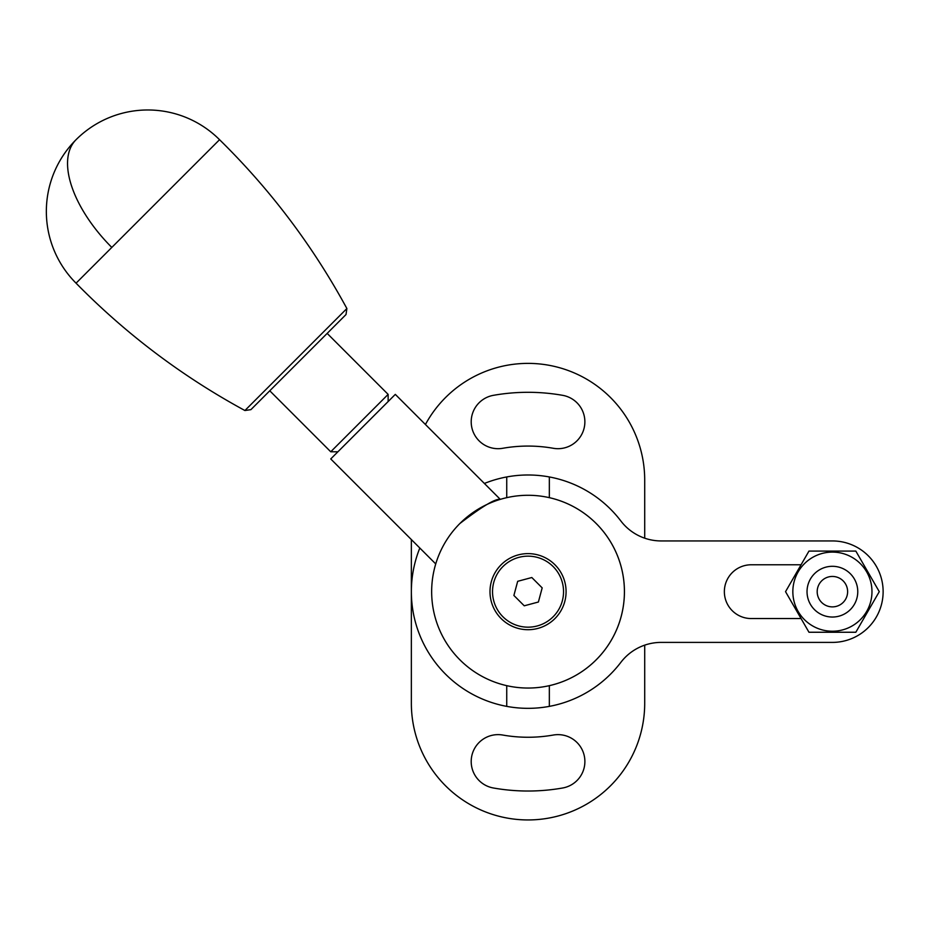 <?xml version="1.0" encoding="UTF-8"?>
<svg xmlns="http://www.w3.org/2000/svg" width="927" height="927" viewBox="0 0 927 927"><rect width="100%" height="100%" fill="white"/><g stroke="black" fill="none" stroke-linecap="round" stroke-linejoin="round"><path stroke-width="1.39" d="M502.747 735.041A26.883 26.883 0 0 0 471.298 759.178A26.883 26.883 0 0 0 493.419 787.996A199.363 199.363 0 0 0 562.654 787.996A26.883 26.883 0 0 0 557.984 734.636A26.883 26.883 0 0 0 553.315 735.041A145.585 145.585 0 0 1 502.747 735.041M502.747 448.286A145.585 145.585 0 0 1 553.315 448.286A26.883 26.883 0 0 0 584.462 426.478A26.883 26.883 0 0 0 562.654 395.331A199.363 199.363 0 0 0 493.419 395.331A26.883 26.883 0 0 0 471.611 426.478A26.883 26.883 0 0 0 502.747 448.286M644.705 538.181L644.705 480.059A116.675 116.675 0 0 0 425.435 424.496M411.356 539.56L411.356 703.269A116.675 116.675 0 0 0 528.031 819.943A116.675 116.675 0 0 0 644.705 703.269L644.705 645.146M419.827 548.031A116.675 116.675 0 0 0 549.34 706.374L549.34 685.667A96.385 96.385 0 0 0 549.34 497.66L549.34 476.953A116.675 116.675 0 0 0 484.392 483.454M549.34 706.374A116.675 116.675 0 0 0 620.835 662.376A50.73 50.73 0 0 1 661.194 642.399L832.4 642.399A50.73 50.73 0 0 0 883.13 591.669A50.73 50.73 0 0 0 832.4 540.939L661.194 540.939A50.73 50.73 0 0 1 620.835 520.951A116.675 116.675 0 0 0 549.34 476.953M751.241 618.552L801.067 618.552L785.54 591.669L801.067 564.775L751.241 564.775A26.883 26.883 0 0 0 724.358 591.669A26.883 26.883 0 0 0 751.241 618.552M506.733 476.953L506.733 497.66M506.733 685.667L506.733 706.374M244.913 410.522L346.883 308.54L346.014 314.543L250.916 409.641L244.913 410.522C182.271 376.489 125.991 334.044 76.06 283.175L219.548 139.699A101.46 101.46 0 0 0 76.06 139.699A101.46 50.904 45 0 0 111.808 247.428M269.769 390.788L330.742 451.773L388.135 394.381L327.161 333.396M435.725 563.929L330.742 458.946L395.308 394.381L500.29 499.363C495.586 498.378 482.11 506.432 459.885 523.512A96.385 96.385 0 0 1 596.188 523.512A96.385 96.385 0 0 1 596.188 659.815A96.385 96.385 0 0 1 459.885 659.815A96.385 96.385 0 0 1 459.885 523.512M501.136 618.564A38.042 38.042 0 0 1 501.136 564.763A38.042 38.042 0 0 1 554.937 564.763A38.042 38.042 0 0 1 554.937 618.564A38.042 38.042 0 0 1 501.136 618.564M558.61 609.723A35.516 35.516 0 0 1 509.977 622.237A35.516 35.516 0 0 1 497.463 573.604A35.516 35.516 0 0 1 546.096 561.09A35.516 35.516 0 0 1 558.61 609.723M531.82 577.521L517.683 581.31L513.894 595.458L524.242 605.806L538.39 602.017L542.179 587.88L531.82 577.521M832.4 606.884A15.214 15.214 0 0 1 817.185 591.669A15.214 15.214 0 0 1 832.4 576.443A15.214 15.214 0 0 1 847.626 591.669A15.214 15.214 0 0 1 832.4 606.884M832.4 631.229A39.571 39.571 0 0 0 871.971 591.669A39.571 39.571 0 0 0 832.4 552.098A39.571 39.571 0 0 0 792.84 591.669A39.571 39.571 0 0 0 832.4 631.229M832.4 632.249L855.83 632.249L879.271 591.669L855.83 551.078L808.97 551.078L785.54 591.669L808.97 632.249L832.4 632.249M832.4 566.304A25.365 25.365 0 0 0 807.035 591.669A25.365 25.365 0 0 0 832.4 617.034A25.365 25.365 0 0 0 857.765 591.669A25.365 25.365 0 0 0 832.4 566.304M76.06 139.699A101.46 101.46 0 0 0 76.06 283.175M346.883 308.54C312.863 245.91 270.417 189.629 219.548 139.699M388.135 401.553L388.135 394.381M337.915 451.773L330.742 451.773"/></g></svg>
